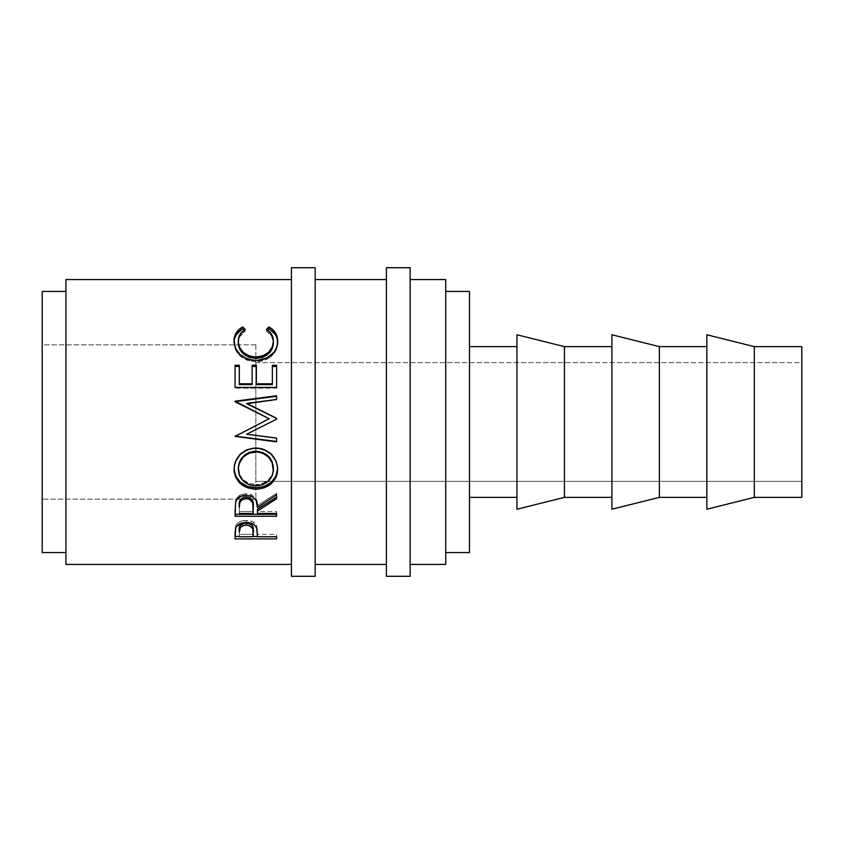 <?xml version="1.0" encoding="UTF-8"?>
<svg xmlns="http://www.w3.org/2000/svg" width="844" height="844" viewBox="0 0 844 844"><rect width="100%" height="100%" fill="white"/><g stroke="black" fill="none" stroke-linecap="round" stroke-linejoin="round"><path stroke-width="0.63" stroke-dasharray="4.22 3.17" d="M255.837 344.858L255.837 499.142L42.2 499.142L42.2 344.858L255.837 344.858L255.837 346.335L255.837 344.858L42.2 344.858L42.2 499.142L255.837 499.142L255.837 344.858M255.837 481.344L255.837 362.656L801.8 362.656L801.8 481.344L255.837 481.344L801.8 481.344L801.8 362.656L801.8 497.369L801.8 346.631L801.8 480.204L801.8 362.656L255.837 362.656L255.837 481.344M706.85 497.369L706.85 346.631L706.85 497.369M611.9 497.369L611.9 346.631L611.9 497.369M469.475 346.631L469.475 552.556L469.475 346.631M516.95 497.369L516.95 346.631L516.95 497.369M445.737 291.444L445.737 564.425L445.737 291.444M65.938 552.556L65.938 291.444L65.938 552.556M410.131 279.575L410.131 564.425L410.131 279.575M315.181 279.575L315.181 564.425L315.181 279.575M386.394 564.425L386.394 267.706L386.394 564.425M291.444 564.425L291.444 267.706L291.444 564.425M65.938 564.425L65.938 279.575L65.938 564.425M42.2 552.556L42.2 291.444L42.2 552.556M42.2 344.848L42.2 499.152L42.2 344.848M65.938 291.444L65.938 396.532L65.938 291.444M516.95 509.238L516.95 334.762L516.95 509.238M516.95 346.631L516.95 495.913L516.95 346.631M564.425 346.631L564.425 497.369L564.425 346.631M611.9 509.238L611.9 334.762L611.9 509.238M611.9 346.631L611.9 495.913L611.9 346.631M659.375 346.631L659.375 497.369L659.375 346.631M706.85 509.238L706.85 334.762L706.85 509.238M706.85 346.631L706.85 495.913L706.85 346.631M754.325 346.631L754.325 497.369L754.325 346.631M245.182 329.339L245.182 331.27C240.551 334.161 238.24 338.064 238.261 342.981L239.97 336.366L245.182 331.27L245.182 329.339M273.308 341.082L273.414 342.769C273.361 337.969 271.051 334.14 266.493 331.27L271.652 336.292L273.382 342.063M266.493 331.27L266.493 329.339L266.493 331.27L267.632 330.141L266.493 331.27M277.655 341.989L277.676 342.748C277.813 348.308 275.397 353.087 270.407 357.096L270.407 355.714L270.407 357.096C266.134 360.209 261.197 361.738 255.595 361.707L255.595 360.42L255.595 361.707C242.144 360.377 234.948 354.079 233.999 342.791L234.031 341.809M244.011 330.131L245.182 331.27L244.011 330.131M234.126 340.702L234.083 344.542L235.444 349.785L240.055 355.978L247.123 360.272L255.595 361.707L263.497 360.588L268.825 358.172L272.137 355.651L276.663 348.867L277.644 341.704M235.065 365.262L235.065 366.444L235.065 365.262M239.327 366.444L239.327 384.621L239.327 366.444M252.113 365.262L252.113 383.82M256.365 383.82L256.365 365.262M272.348 384.621L272.348 365.262L272.348 384.621M276.61 366.444L276.61 388.145L276.61 387.428L276.61 388.145L235.065 388.145L235.065 387.428M276.61 387.428L276.61 388.145L235.065 388.145L235.065 366.444M276.61 419.162L270.956 422L276.61 419.215L276.61 418.392M276.61 399.444L246.722 403.759L276.61 399.908L276.61 396.3M235.065 401.723L269.152 418.835L235.065 401.628M235.065 435.894L262.727 422L235.065 436.126M276.61 441.454L276.61 438.142M246.648 433.943L276.61 437.814L246.648 433.943M255.816 448.175L255.816 447.626C269.162 448.871 276.442 455.728 277.676 468.198L276.093 460.37L271.293 453.692L264.214 449.135L257.969 447.721L255.816 447.626L255.816 448.175M234.01 469.074L233.999 468.504C235.075 455.855 242.344 448.892 255.816 447.626L247.355 449.145L240.234 453.777L235.508 460.602L234.01 469.074M238.346 469.96L238.261 468.336C239.232 478.326 245.14 483.728 256.006 484.572L249.138 483.412L243.388 479.909L239.601 474.623L238.346 469.96M257.747 484.498L256.006 484.572C266.757 483.686 272.559 478.274 273.414 468.336L272.19 474.592L268.445 479.835L262.8 483.39L257.747 484.498M256.006 485.901L256.006 484.572L256.006 485.901M235.065 509.871L235.634 500.608C237.122 496.24 240.635 493.94 246.174 493.708L246.174 495.238L246.174 493.708C254.223 494.816 257.979 498.804 257.431 505.672L257.431 507.455L257.431 505.672L276.61 493.265L276.61 494.774M276.61 497.105L276.61 493.265L257.431 505.672L256.333 499.448L255.162 497.527L251.269 494.658L246.174 493.708L240.888 494.742L236.985 497.854L235.634 500.608L235.065 514.302M276.61 514.302L276.61 511.538L257.431 511.538L257.431 509.238L257.431 511.538L276.61 511.538L276.61 513.437M240.329 499.838L241.342 498.614M239.327 511.538L239.327 505.556L239.327 511.538L253.179 511.538L239.327 511.538L239.327 513.437L239.327 511.538M253.232 505.693L253.179 511.538L253.232 505.693M248.009 497.021L249.697 497.643M253.179 513.437L253.179 511.538L253.179 513.437M235.065 534.041L235.687 525.749C237.291 522.309 240.793 520.526 246.205 520.389L246.205 522.478L246.205 520.389C251.776 520.537 255.289 522.394 256.755 525.97L257.431 534.927L256.755 525.97L253.042 521.877L246.205 520.389L239.506 521.814L237.09 523.586L235.518 526.297L235.065 536.446M276.61 538.883L276.61 534.326L257.431 534.326L257.431 536.721L257.431 532.575L257.431 534.326L276.61 534.326L276.61 536.721M276.61 536.446L257.431 536.446L276.61 536.446M253.179 536.446L239.327 536.446L253.179 536.446M239.327 534.326L239.327 529.758L239.327 534.326L253.179 534.326L239.327 534.326L239.327 536.721L239.327 534.326M253.263 529.958L253.179 534.326L253.263 529.958M253.179 536.721L253.179 534.326L253.179 536.721M410.131 267.706L410.131 576.294L410.131 267.706M410.131 564.425L410.131 449.789L410.131 564.425M315.181 267.706L315.181 576.294L315.181 267.706M315.181 564.425L315.181 449.789L315.181 564.425"/><path stroke-width="1.27" d="M291.444 576.294L315.181 576.294L315.181 267.706L291.444 267.706L291.444 576.294L291.444 267.706L315.181 267.706L315.181 576.294L291.444 576.294M386.394 576.294L410.131 576.294L410.131 267.706L386.394 267.706L386.394 576.294L386.394 267.706L410.131 267.706L410.131 576.294L386.394 576.294M754.325 497.369L801.8 497.369L801.8 346.631L754.325 346.631L754.325 497.369L754.325 346.631L706.85 334.762L706.85 509.238L754.325 497.369L706.85 509.238L706.85 334.762L754.325 346.631L801.8 346.631L801.8 497.369L754.325 497.369M659.375 497.369L706.85 497.369L659.375 497.369L659.375 346.631L659.375 497.369L611.9 509.238L659.375 497.369M706.85 346.631L659.375 346.631L611.9 334.762L611.9 509.238L611.9 334.762L659.375 346.631L706.85 346.631M564.425 497.369L611.9 497.369L564.425 497.369L564.425 346.631L564.425 497.369L516.95 509.238L564.425 497.369M611.9 346.631L564.425 346.631L516.95 334.762L516.95 509.238L516.95 334.762L564.425 346.631L611.9 346.631M469.475 497.369L516.95 497.369L469.475 497.369M516.95 346.631L469.475 346.631L516.95 346.631M445.737 552.556L469.475 552.556L469.475 291.444L445.737 291.444L469.475 291.444L469.475 552.556L445.737 552.556M42.2 552.556L65.938 552.556L42.2 552.556L42.2 291.444L42.2 552.556M65.938 291.444L42.2 291.444L65.938 291.444M410.131 564.425L445.737 564.425L445.737 279.575L410.131 279.575L445.737 279.575L445.737 564.425L410.131 564.425M315.181 564.425L386.394 564.425L315.181 564.425M386.394 279.575L315.181 279.575L386.394 279.575M65.938 564.425L291.444 564.425L65.938 564.425L65.938 279.575L291.444 279.575L65.938 279.575L65.938 564.425M276.61 538.883L235.065 538.883L235.17 530.981L236.257 526.825L241.025 523.28L246.205 522.478L253.042 523.997L255.415 525.896L256.998 529.061L257.431 536.721L276.61 536.721L276.61 538.883L276.61 536.721L257.431 536.721L256.755 528.186C255.257 524.514 251.744 522.615 246.205 522.478C240.793 522.626 237.291 524.451 235.687 527.954L235.065 538.883L276.61 538.883L276.61 536.721M276.61 516.264L235.065 516.264L235.634 502.286L236.985 499.469L240.888 496.293L246.174 495.238L251.269 496.198L255.162 499.131L256.333 501.104L257.431 507.455L276.61 494.774L276.61 498.698L257.431 511.095L257.431 513.437L276.61 513.437L276.61 516.264L276.61 513.437L257.431 513.437L257.431 511.095L276.61 498.698L276.61 494.774L257.431 507.455C257.979 500.439 254.223 496.367 246.174 495.238C240.624 495.481 237.111 497.823 235.634 502.286L235.065 516.264L276.61 516.264M234.105 471.511L234.358 465.413L235.508 461.415L240.234 454.452L247.355 449.725L253.654 448.269L260.1 448.544L264.235 449.715L271.314 454.378L276.093 461.204L277.581 467.154L277.307 473.189L276.136 477.008L271.42 483.485L264.383 487.79L258.158 489.13L253.875 489.13L247.64 487.821L240.477 483.696L235.676 477.282L234.105 471.511M276.61 441.454L235.065 436.126L276.61 441.454L276.61 438.142L246.648 434.196L276.61 419.162L276.61 418.318L246.722 403.379L276.61 418.318L276.61 419.162L246.648 434.196L276.61 438.142L276.61 441.866L235.065 436.422L269.152 418.772L235.065 401.195L276.61 395.752L276.61 399.444L246.722 403.379L276.61 418.392L246.722 403.759L276.61 399.444L276.61 396.3L235.065 401.628L276.61 396.3M276.61 387.428L235.065 387.428L235.065 365.262L239.327 365.262L239.327 384.621L252.113 384.621L252.113 366.444L256.365 366.444L256.365 365.262L256.365 384.621L272.348 384.621L272.348 365.262L276.61 365.262L276.61 387.428L235.065 387.428L235.065 365.262L239.327 365.262L239.327 383.82L252.113 383.82L252.113 365.262L256.365 365.262L256.365 383.82L272.348 383.82L272.348 365.262L276.61 365.262L276.61 387.428L276.61 366.444L272.348 366.444L276.61 366.444M241.658 327.483L242.692 326.881L245.182 329.339L239.97 334.551L238.673 337.811L238.335 342.769L239.506 347.116L243.199 352.307L248.948 355.883L255.88 357.075L262.853 355.873L268.614 352.212L272.285 346.968L273.414 341.082L271.652 334.467L266.493 329.339L268.962 326.881L272.728 329.571L275.513 332.958L277.549 338.94L277.275 345.048L275.988 348.973L273.667 352.613L267.137 357.782L257.599 360.356L251.28 360.072L247.123 358.964L240.055 354.575L235.444 348.255L234.031 340.037L236.13 332.969L241.658 327.483M238.261 342.981L238.261 341.292C238.251 336.271 240.561 332.283 245.182 329.339L242.692 326.881C236.858 330.257 233.957 334.994 233.999 341.103C234.927 352.602 242.133 359.048 255.595 360.42C261.197 360.462 266.134 358.89 270.407 355.714C275.397 351.6 277.824 346.726 277.676 341.06C277.676 334.994 274.775 330.268 268.962 326.881L266.493 329.339C271.051 332.272 273.361 336.186 273.414 341.082C272.791 350.577 266.947 355.915 255.88 357.075C244.908 355.957 239.031 350.693 238.261 341.292L238.261 342.981C239.042 352.18 244.908 357.328 255.88 358.436L255.88 357.075L255.88 358.436C266.947 357.297 272.791 352.075 273.414 342.769L272.285 348.53L268.614 353.668L262.853 357.244L255.88 358.436L248.948 357.265L243.199 353.763L239.506 348.677L238.261 342.981M267.632 330.141L268.962 328.865L268.962 326.881L268.962 328.865C274.775 332.177 277.676 336.809 277.676 342.748L277.159 338.634L275.513 334.815L269.985 329.455L268.962 328.865L267.632 330.141M233.999 342.791C233.967 336.798 236.869 332.156 242.692 328.865L242.692 326.881L242.692 328.865L244.011 330.131L242.692 328.865L241.658 329.445L236.13 334.825L234.505 338.666L233.999 342.791M273.308 341.082L273.414 342.769M235.065 366.444L239.327 366.444L235.065 366.444L235.065 387.428M239.327 383.82L239.327 384.621L252.113 384.621L252.113 383.82L239.327 383.82M256.365 383.82L256.365 384.621L272.348 384.621L272.348 383.82L256.365 383.82L256.365 366.444L252.113 366.444L252.113 365.262L252.113 383.82M256.365 365.262L252.113 365.262M276.61 419.162L276.61 418.392M235.065 401.628L276.61 395.752L276.61 399.444M235.065 401.723L269.152 418.772L235.065 436.422L276.61 441.866L276.61 438.142M262.727 422L269.152 418.835L262.727 422M277.676 469.18C276.463 456.467 269.183 449.462 255.816 448.175C242.344 449.472 235.075 456.583 233.999 469.496C235.339 481.797 242.682 488.37 256.017 489.214C269.32 488.222 276.537 481.555 277.676 469.18M277.676 468.198C276.537 480.31 269.32 486.851 256.017 487.811L256.017 489.214L256.017 487.811C242.682 486.977 235.339 480.542 233.999 468.504L235.676 476.132L240.477 482.409L247.64 486.45L256.017 487.811L264.383 486.418L271.42 482.198L276.136 475.868L277.676 468.198M273.34 466.711L273.414 469.327C272.57 479.455 266.767 484.983 256.006 485.901C245.15 485.047 239.242 479.519 238.261 469.327C239.137 458.851 244.982 453.017 255.816 451.825C266.736 452.954 272.601 458.788 273.414 469.327L273.414 468.336C272.601 458.007 266.736 452.3 255.816 451.213L262.695 452.489L268.466 456.287L272.158 461.911L273.34 466.711M254.055 451.287L255.816 451.213L255.816 451.825L255.816 451.213C244.982 452.363 239.137 458.081 238.261 468.336L239.559 461.942L243.262 456.34L248.959 452.5L254.055 451.287M238.261 468.336L238.261 469.327L238.261 468.336M276.61 497.105L257.431 509.238L276.61 497.105L276.61 494.774M257.431 509.238L257.431 511.095L257.431 509.238M276.61 514.302L235.065 514.302L276.61 514.302L276.61 513.437M235.065 514.302L235.065 509.871M241.342 498.614L244.37 497.021L248.052 497.032M249.676 497.633L252.145 499.88L253.232 505.693C253.981 500.851 251.628 497.886 246.163 496.81C240.835 497.876 238.557 500.787 239.327 505.556L240.403 499.722M246.163 496.81L246.163 498.403C251.639 499.542 253.991 502.56 253.232 507.476L253.179 513.437L239.327 513.437L253.179 513.437L252.757 502.982L249.697 499.247L246.163 498.403L246.163 496.81M253.232 505.693L253.232 507.476M239.327 505.556L239.327 507.328C238.546 502.486 240.825 499.511 246.163 498.403L241.342 500.239L239.749 502.918L239.327 507.328L239.327 505.556M257.431 536.446L253.179 536.446L257.431 536.446M235.065 536.446L239.327 536.446L235.065 536.446L235.065 534.041M245.33 522.985L251.143 524.367L252.789 526.487L253.263 532.237L253.263 529.958C253.991 526.139 251.649 523.797 246.226 522.942L246.226 525.084C251.649 525.981 254.002 528.376 253.263 532.258L253.179 536.721L239.327 536.721L253.179 536.721L252.789 528.713L249.718 525.749L246.226 525.084L246.226 522.942C240.909 523.755 238.609 526.023 239.327 529.758L240.382 525.274L245.33 522.985M253.263 529.958L253.263 532.258M239.327 529.758L239.327 532.047C238.599 528.27 240.899 525.939 246.226 525.084L242.819 525.738L240.382 527.468L239.327 532.047L239.327 529.758M254.244 485.838L262.8 484.699L268.445 481.069L272.19 475.71L273.34 470.963L272.158 462.755L268.466 457.015L262.695 453.133L257.578 451.909L248.959 453.154L243.262 457.068L239.559 462.797L238.346 467.671L239.601 475.742L243.388 481.143L249.138 484.72L254.244 485.838"/></g></svg>
